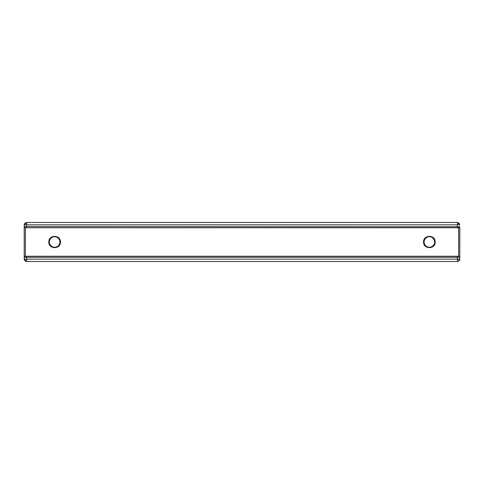 <?xml version="1.0" encoding="UTF-8"?>
<svg xmlns="http://www.w3.org/2000/svg" width="484" height="484" viewBox="0 0 484 484"><rect width="100%" height="100%" fill="white"/><g stroke="black" fill="none" stroke-linecap="round" stroke-linejoin="round"><path stroke-width="0.73" d="M49.362 242A5.27 5.27 0 0 1 54.631 236.73A5.27 5.27 0 0 1 59.901 242A5.27 5.27 0 0 1 54.631 247.27A5.27 5.27 0 0 1 49.362 242M60.421 242C60.79 234.516 48.467 234.516 48.842 242C48.473 249.484 60.784 249.484 60.421 242M435.158 242C435.527 249.484 423.216 249.484 423.579 242C423.21 234.516 435.533 234.516 435.158 242M459.11 260.815L459.122 259.17L457.459 259.17L457.459 261.517L457.459 260.937L459.11 260.815L459.8 259.17L459.8 257.276L24.2 257.276L24.2 259.17L24.2 257.282L25.374 256.121L26.541 256.248L26.541 259.17L24.2 259.17L24.89 260.815L25.162 260.592L24.89 260.815M25.374 256.121L25.374 227.879L26.541 227.752L26.541 226.585L24.2 226.724L25.374 227.879M458.626 227.879L459.8 226.718L459.8 259.17L459.116 260.834L457.459 261.517L26.541 261.517L26.541 259.17L457.459 259.17L457.459 256.248L458.626 256.121L458.626 227.879L457.459 227.752L26.541 227.752M459.8 226.79L26.541 226.585L26.541 222.483L24.884 223.166L24.2 224.83L459.8 224.83L459.11 223.184L458.838 223.408L459.11 223.184M457.459 227.752L457.459 222.483L457.459 223.063L458.838 223.408L459.122 224.83M24.89 223.184L25.162 223.408L24.89 223.184L24.2 224.83L24.2 226.724L24.2 224.83M24.2 257.276L24.2 226.724M24.2 259.17L24.884 260.834L26.541 261.517L26.541 260.937L25.162 260.592L24.878 259.17M459.8 259.17L459.122 259.17M459.8 226.718L459.8 257.276L458.626 256.121M24.878 224.83L25.162 223.408L26.541 223.063L26.541 222.483L457.459 222.483L459.116 223.166L459.8 224.83M434.638 242A5.27 5.27 0 0 0 429.369 236.73A5.27 5.27 0 0 0 424.099 242A5.27 5.27 0 0 0 429.369 247.27A5.27 5.27 0 0 0 434.638 242M457.459 256.248L26.541 256.248M24.2 226.79L24.2 257.21"/></g></svg>

